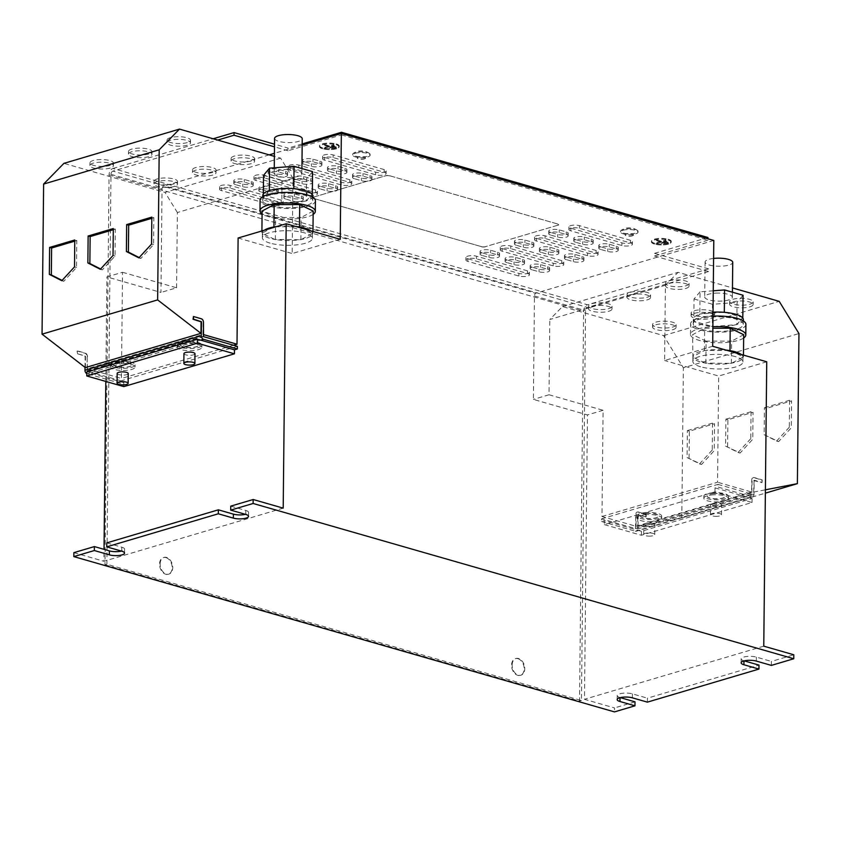 <?xml version="1.0" encoding="UTF-8"?>
<svg xmlns="http://www.w3.org/2000/svg" width="841" height="841" viewBox="0 0 841 841"><rect width="100%" height="100%" fill="white"/><g stroke="black" fill="none" stroke-linecap="round" stroke-linejoin="round"><path stroke-width="0.63" stroke-dasharray="4.21 3.15" d="M694.382 310.718A11.753 3.427 0.6 0 1 707.27 310.024A11.753 3.427 0.6 0 1 714.64 313.283A11.753 3.427 0.6 0 1 711.402 315.606A11.753 3.427 0.6 0 1 698.514 316.29A11.753 3.427 0.6 0 1 691.134 313.031A11.753 3.427 0.6 0 1 694.382 310.718M694.351 313.357A11.753 3.427 0.6 0 1 707.249 312.663A11.753 3.427 0.6 0 1 714.619 315.922A11.753 3.427 0.6 0 1 711.37 318.245A11.753 3.427 0.6 0 1 698.482 318.939A11.753 3.427 0.6 0 1 691.113 315.68A11.753 3.427 0.6 0 1 694.351 313.357M630.308 292.311A11.753 3.427 0.6 0 1 643.197 291.617A11.753 3.427 0.6 0 1 650.566 294.876A11.753 3.427 0.6 0 1 647.328 297.199A11.753 3.427 0.6 0 1 634.429 297.893A11.753 3.427 0.6 0 1 627.06 294.634A11.753 3.427 0.6 0 1 630.308 292.311M630.277 294.96A11.753 3.427 0.6 0 1 643.165 294.266A11.753 3.427 0.6 0 1 650.545 297.525A11.753 3.427 0.6 0 1 647.297 299.848A11.753 3.427 0.6 0 1 634.408 300.542A11.753 3.427 0.6 0 1 627.039 297.272A11.753 3.427 0.6 0 1 630.277 294.96M591.78 303.727A11.753 3.427 0.6 0 1 604.668 303.033A11.753 3.427 0.6 0 1 612.038 306.303A11.753 3.427 0.6 0 1 608.8 308.615A11.753 3.427 0.6 0 1 595.901 309.309A11.753 3.427 0.6 0 1 588.532 306.05A11.753 3.427 0.6 0 1 591.78 303.727M591.749 306.376A11.753 3.427 0.6 0 1 604.647 305.682A11.753 3.427 0.6 0 1 612.017 308.941A11.753 3.427 0.6 0 1 608.768 311.265A11.753 3.427 0.6 0 1 595.88 311.958A11.753 3.427 0.6 0 1 588.511 308.7A11.753 3.427 0.6 0 1 591.749 306.376M655.854 322.135A11.753 3.427 0.6 0 1 668.742 321.441A11.753 3.427 0.6 0 1 676.111 324.7A11.753 3.427 0.6 0 1 672.874 327.023A11.753 3.427 0.6 0 1 659.985 327.717A11.753 3.427 0.6 0 1 652.605 324.458A11.753 3.427 0.6 0 1 655.854 322.135M655.822 324.784A11.753 3.427 0.6 0 1 668.721 324.09A11.753 3.427 0.6 0 1 676.09 327.349A11.753 3.427 0.6 0 1 672.842 329.672A11.753 3.427 0.6 0 1 659.954 330.355A11.753 3.427 0.6 0 1 652.584 327.096A11.753 3.427 0.6 0 1 655.822 324.784M732.91 299.291A11.753 3.427 0.6 0 1 745.799 298.597A11.753 3.427 0.6 0 1 753.168 301.866A11.753 3.427 0.6 0 1 749.93 304.179A11.753 3.427 0.6 0 1 737.031 304.873A11.753 3.427 0.6 0 1 729.662 301.614A11.753 3.427 0.6 0 1 732.91 299.291M732.879 301.94A11.753 3.427 0.6 0 1 745.778 301.246A11.753 3.427 0.6 0 1 753.147 304.505A11.753 3.427 0.6 0 1 749.899 306.828A11.753 3.427 0.6 0 1 737.01 307.522A11.753 3.427 0.6 0 1 729.641 304.263A11.753 3.427 0.6 0 1 732.879 301.94M668.837 280.894A11.753 3.427 0.6 0 1 681.725 280.2A11.753 3.427 0.6 0 1 689.094 283.459A11.753 3.427 0.6 0 1 685.857 285.782A11.753 3.427 0.6 0 1 672.958 286.476A11.753 3.427 0.6 0 1 665.588 283.217A11.753 3.427 0.6 0 1 668.837 280.894M668.805 283.533A11.753 3.427 0.6 0 1 681.694 282.839A11.753 3.427 0.6 0 1 689.073 286.108A11.753 3.427 0.6 0 1 685.825 288.421A11.753 3.427 0.6 0 1 672.937 289.115A11.753 3.427 0.6 0 1 665.567 285.856A11.753 3.427 0.6 0 1 668.805 283.533M212.815 172.405A11.753 3.427 0.6 0 1 199.927 173.099A11.753 3.427 0.6 0 1 192.557 169.84A11.753 3.427 0.6 0 1 195.795 167.517A11.753 3.427 0.6 0 1 208.694 166.823A11.753 3.427 0.6 0 1 216.063 170.082A11.753 3.427 0.6 0 1 212.815 172.405M212.794 175.044A11.753 3.427 0.6 0 1 199.895 175.737A11.753 3.427 0.6 0 1 192.526 172.479A11.753 3.427 0.6 0 1 195.774 170.155A11.753 3.427 0.6 0 1 208.663 169.472A11.753 3.427 0.6 0 1 216.032 172.731A11.753 3.427 0.6 0 1 212.794 175.044M148.741 153.998A11.753 3.427 0.6 0 1 135.853 154.691A11.753 3.427 0.6 0 1 128.484 151.433A11.753 3.427 0.6 0 1 131.722 149.109A11.753 3.427 0.6 0 1 144.62 148.415A11.753 3.427 0.6 0 1 151.99 151.674A11.753 3.427 0.6 0 1 148.741 153.998M148.72 156.647A11.753 3.427 0.6 0 1 135.821 157.341A11.753 3.427 0.6 0 1 128.452 154.082A11.753 3.427 0.6 0 1 131.701 151.758A11.753 3.427 0.6 0 1 144.589 151.065A11.753 3.427 0.6 0 1 151.958 154.324A11.753 3.427 0.6 0 1 148.72 156.647M187.27 142.581A11.753 3.427 0.6 0 1 174.381 143.275A11.753 3.427 0.6 0 1 167.012 140.016A11.753 3.427 0.6 0 1 170.25 137.693A11.753 3.427 0.6 0 1 183.149 136.999A11.753 3.427 0.6 0 1 190.518 140.258A11.753 3.427 0.6 0 1 187.27 142.581M187.249 145.23A11.753 3.427 0.6 0 1 174.35 145.914A11.753 3.427 0.6 0 1 166.981 142.655A11.753 3.427 0.6 0 1 170.229 140.342A11.753 3.427 0.6 0 1 183.117 139.648A11.753 3.427 0.6 0 1 190.486 142.907A11.753 3.427 0.6 0 1 187.249 145.23M251.343 160.978A11.753 3.427 0.6 0 1 238.455 161.672A11.753 3.427 0.6 0 1 231.086 158.413A11.753 3.427 0.6 0 1 234.324 156.09A11.753 3.427 0.6 0 1 247.222 155.406A11.753 3.427 0.6 0 1 254.592 158.665A11.753 3.427 0.6 0 1 251.343 160.978M251.322 163.627A11.753 3.427 0.6 0 1 238.424 164.321A11.753 3.427 0.6 0 1 231.054 161.062A11.753 3.427 0.6 0 1 234.303 158.739A11.753 3.427 0.6 0 1 247.191 158.045A11.753 3.427 0.6 0 1 254.56 161.304A11.753 3.427 0.6 0 1 251.322 163.627M110.213 165.414A11.753 3.427 0.6 0 1 97.325 166.108A11.753 3.427 0.6 0 1 89.955 162.849A11.753 3.427 0.6 0 1 93.193 160.526A11.753 3.427 0.6 0 1 106.092 159.843A11.753 3.427 0.6 0 1 113.461 163.101A11.753 3.427 0.6 0 1 110.213 165.414M110.192 168.063A11.753 3.427 0.6 0 1 97.293 168.757A11.753 3.427 0.6 0 1 89.924 165.498A11.753 3.427 0.6 0 1 93.172 163.175A11.753 3.427 0.6 0 1 106.061 162.481A11.753 3.427 0.6 0 1 113.43 165.74A11.753 3.427 0.6 0 1 110.192 168.063M174.297 183.822A11.753 3.427 0.6 0 1 161.398 184.515A11.753 3.427 0.6 0 1 154.029 181.257A11.753 3.427 0.6 0 1 157.278 178.933A11.753 3.427 0.6 0 1 170.166 178.239A11.753 3.427 0.6 0 1 177.535 181.498A11.753 3.427 0.6 0 1 174.297 183.822M174.266 186.471A11.753 3.427 0.6 0 1 161.377 187.165A11.753 3.427 0.6 0 1 153.998 183.906A11.753 3.427 0.6 0 1 157.246 181.582A11.753 3.427 0.6 0 1 170.134 180.889A11.753 3.427 0.6 0 1 177.504 184.147A11.753 3.427 0.6 0 1 174.266 186.471M713.599 258.429A13.824 4.026 -179.4 0 0 705.084 262.056A13.824 4.026 -179.4 0 0 721.725 266.176A13.824 4.026 -179.4 0 0 732.732 262.35M715.723 293.152A13.824 4.026 0.6 0 1 732.374 297.262A13.824 4.026 0.6 0 1 721.357 301.089A13.824 4.026 0.6 0 1 704.716 296.978A13.824 4.026 0.6 0 1 715.723 293.152M700.606 366.781A25.03 7.296 0.6 0 1 692.837 361.399A25.03 7.296 0.6 0 1 708.048 354.86A25.03 7.296 0.6 0 1 735.129 356.552A25.03 7.296 0.6 0 1 742.897 361.924A25.03 7.296 0.6 0 1 727.686 368.474A25.03 7.296 0.6 0 1 700.606 366.781M730.545 350.729L742.887 356.647A25.03 7.296 0.6 0 1 742.939 357.162L731.891 363.091A25.03 7.296 0.6 0 1 730.314 363.365L705.284 363.081A25.03 7.296 0.6 0 1 700.658 362.019A25.03 7.296 0.6 0 1 692.952 357.162A25.03 7.296 0.6 0 1 692.889 356.647A25.03 7.296 0.6 0 1 703.949 350.718A25.03 7.296 0.6 0 1 705.525 350.445A25.03 7.296 0.6 0 1 725.951 350.077M728.916 350.455L704.453 350.445L692.889 356.626A25.03 7.296 0.6 0 1 692.889 356.626L692.616 334.676L704.684 328.232L712.863 328.232M693.73 325.309A25.03 7.296 0.6 0 1 693.236 323.838A25.03 7.296 0.6 0 1 715.817 316.815A25.03 7.296 0.6 0 1 742.792 322.891A25.03 7.296 0.6 0 1 743.286 324.363A25.03 7.296 0.6 0 1 720.705 331.386A25.03 7.296 0.6 0 1 693.73 325.309M723.292 312.242L699.817 314.029L694.056 320.905A25.03 7.296 0.6 0 1 693.772 320.547A25.03 7.296 0.6 0 1 693.289 319.075A25.03 7.296 0.6 0 1 699.565 314.334A25.03 7.296 0.6 0 1 700.847 313.945A25.03 7.296 0.6 0 1 713.031 312.158M743.644 338.05A27.658 8.063 0.6 0 1 699.081 340.332A27.658 8.063 0.6 0 1 690.493 334.392A27.658 8.063 0.6 0 1 712.884 326.718M745.914 324.395A27.658 8.063 0.6 0 1 729.115 331.617A27.658 8.063 0.6 0 1 699.186 329.756A27.658 8.063 0.6 0 1 690.608 323.817A27.658 8.063 0.6 0 1 712.989 316.142M274.576 138.408A13.824 4.026 -179.4 0 0 291.228 142.528A13.824 4.026 -179.4 0 0 302.234 138.702M285.225 169.504A13.824 4.026 0.6 0 1 301.866 173.614A13.824 4.026 0.6 0 1 290.86 177.451A13.824 4.026 0.6 0 1 274.219 173.33A13.824 4.026 0.6 0 1 285.225 169.504M270.108 243.133A25.03 7.296 0.6 0 1 262.339 237.761A25.03 7.296 0.6 0 1 277.541 231.212A25.03 7.296 0.6 0 1 304.621 232.904A25.03 7.296 0.6 0 1 312.389 238.276A25.03 7.296 0.6 0 1 297.188 244.826A25.03 7.296 0.6 0 1 270.108 243.133M276.763 226.555A25.03 7.296 0.6 0 1 295.443 226.429M300.048 227.081L312.379 232.999A25.03 7.296 0.6 0 1 312.442 233.514L301.383 239.443A25.03 7.296 0.6 0 1 299.806 239.717L274.786 239.433A25.03 7.296 0.6 0 1 270.15 238.371A25.03 7.296 0.6 0 1 262.445 233.514A25.03 7.296 0.6 0 1 262.392 232.999A25.03 7.296 0.6 0 1 262.392 232.978A25.03 7.296 0.6 0 1 264.284 230.255M263.222 201.661A25.03 7.296 0.6 0 1 262.728 200.19A25.03 7.296 0.6 0 1 285.309 193.178A25.03 7.296 0.6 0 1 312.295 199.254A25.03 7.296 0.6 0 1 312.789 200.715A25.03 7.296 0.6 0 1 290.208 207.738A25.03 7.296 0.6 0 1 263.222 201.661M269.057 190.686L263.548 197.257A25.03 7.296 0.6 0 1 263.275 196.899A25.03 7.296 0.6 0 1 262.781 195.427M315.407 200.747A27.658 8.063 0.6 0 1 298.608 207.969A27.658 8.063 0.6 0 1 268.689 206.108A27.658 8.063 0.6 0 1 260.1 200.169M313.146 214.402A27.658 8.063 0.6 0 1 268.573 216.694A27.658 8.063 0.6 0 1 262.087 213.866M183.937 353.64A5.53 1.608 -179.4 0 0 188.952 355.301A5.53 1.608 -179.4 0 0 194.902 354.05M117.183 373.436A5.53 1.608 -179.4 0 0 122.197 375.086A5.53 1.608 -179.4 0 0 128.147 373.835M113.829 364.195A9.125 2.66 -179.4 0 0 113.672 364.668A9.125 2.66 -179.4 0 0 121.956 367.401A9.125 2.66 -179.4 0 0 131.774 365.33A9.125 2.66 -179.4 0 0 131.932 364.857A9.125 2.66 -179.4 0 0 123.648 362.124A9.125 2.66 -179.4 0 0 113.829 364.195M113.829 364.058A9.125 2.66 -179.4 0 0 113.682 364.531A9.125 2.66 -179.4 0 0 121.956 367.265A9.125 2.66 -179.4 0 0 131.774 365.194A9.125 2.66 -179.4 0 0 131.932 364.721A9.125 2.66 -179.4 0 0 123.648 361.987A9.125 2.66 -179.4 0 0 113.829 364.058M110.676 366.108A12.31 3.585 -179.4 0 0 110.476 366.75A12.31 3.585 -179.4 0 0 121.64 370.439A12.31 3.585 -179.4 0 0 134.886 367.643A12.31 3.585 -179.4 0 0 135.086 367.002A12.31 3.585 -179.4 0 0 123.921 363.312A12.31 3.585 -179.4 0 0 110.676 366.108M110.697 363.995A12.31 3.585 -179.4 0 0 110.497 364.637A12.31 3.585 -179.4 0 0 121.661 368.316A12.31 3.585 -179.4 0 0 134.907 365.53A12.31 3.585 -179.4 0 0 135.107 364.889A12.31 3.585 -179.4 0 0 123.942 361.199A12.31 3.585 -179.4 0 0 110.697 363.995M177.43 346.324A12.31 3.585 -179.4 0 0 177.23 346.965A12.31 3.585 -179.4 0 0 188.395 350.655A12.31 3.585 -179.4 0 0 201.64 347.859A12.31 3.585 -179.4 0 0 201.84 347.217A12.31 3.585 -179.4 0 0 190.676 343.527A12.31 3.585 -179.4 0 0 177.43 346.324M177.462 344.211A12.31 3.585 -179.4 0 0 177.251 344.842A12.31 3.585 -179.4 0 0 188.416 348.531A12.31 3.585 -179.4 0 0 201.661 345.735A12.31 3.585 -179.4 0 0 201.861 345.104A12.31 3.585 -179.4 0 0 190.697 341.414A12.31 3.585 -179.4 0 0 177.462 344.211M180.584 344.4A9.125 2.66 -179.4 0 0 180.437 344.873A9.125 2.66 -179.4 0 0 188.71 347.617A9.125 2.66 -179.4 0 0 198.529 345.546A9.125 2.66 -179.4 0 0 198.686 345.073A9.125 2.66 -179.4 0 0 190.402 342.329A9.125 2.66 -179.4 0 0 180.584 344.4M180.584 344.263A9.125 2.66 -179.4 0 0 180.437 344.736A9.125 2.66 -179.4 0 0 188.71 347.48A9.125 2.66 -179.4 0 0 198.539 345.409A9.125 2.66 -179.4 0 0 198.686 344.936A9.125 2.66 -179.4 0 0 190.402 342.192A9.125 2.66 -179.4 0 0 180.584 344.263M717.247 516.321A5.53 1.608 0.6 0 1 710.445 514.681A5.53 1.608 0.6 0 1 714.713 513.157A5.53 1.608 0.6 0 1 721.515 514.797A5.53 1.608 0.6 0 1 717.247 516.321M714.818 503.37A5.53 1.608 -179.4 0 0 710.55 504.894A5.53 1.608 -179.4 0 0 717.352 506.534A5.53 1.608 -179.4 0 0 721.61 505.01A5.53 1.608 -179.4 0 0 714.818 503.37M650.492 536.106A5.53 1.608 0.6 0 1 643.691 534.466A5.53 1.608 0.6 0 1 647.959 532.952A5.53 1.608 0.6 0 1 654.75 534.592A5.53 1.608 0.6 0 1 650.492 536.106M648.064 523.165A5.53 1.608 -179.4 0 0 643.796 524.679A5.53 1.608 -179.4 0 0 650.598 526.319A5.53 1.608 -179.4 0 0 654.855 524.795A5.53 1.608 -179.4 0 0 648.064 523.165M714.083 493.614A9.125 2.66 -179.4 0 0 707.05 496.127A9.125 2.66 -179.4 0 0 718.267 498.839A9.125 2.66 -179.4 0 0 725.299 496.316A9.125 2.66 -179.4 0 0 714.083 493.614M714.083 493.478A9.125 2.66 -179.4 0 0 707.05 495.99A9.125 2.66 -179.4 0 0 718.267 498.702A9.125 2.66 -179.4 0 0 725.299 496.179A9.125 2.66 -179.4 0 0 714.083 493.478M647.328 513.399A9.125 2.66 -179.4 0 0 640.295 515.911A9.125 2.66 -179.4 0 0 651.512 518.624A9.125 2.66 -179.4 0 0 658.545 516.111A9.125 2.66 -179.4 0 0 647.328 513.399M647.328 513.262A9.125 2.66 -179.4 0 0 640.295 515.775A9.125 2.66 -179.4 0 0 651.512 518.487A9.125 2.66 -179.4 0 0 658.545 515.975A9.125 2.66 -179.4 0 0 647.328 513.262M713.336 494.823A12.31 3.585 -179.4 0 0 703.843 498.208A12.31 3.585 -179.4 0 0 718.971 501.856A12.31 3.585 -179.4 0 0 728.453 498.471A12.31 3.585 -179.4 0 0 713.336 494.823M713.357 492.71A12.31 3.585 -179.4 0 0 703.864 496.095A12.31 3.585 -179.4 0 0 718.992 499.743A12.31 3.585 -179.4 0 0 728.485 496.358A12.31 3.585 -179.4 0 0 713.357 492.71M646.582 514.608A12.31 3.585 -179.4 0 0 637.089 518.003A12.31 3.585 -179.4 0 0 652.217 521.651A12.31 3.585 -179.4 0 0 661.699 518.256A12.31 3.585 -179.4 0 0 646.582 514.608M646.603 512.495A12.31 3.585 -179.4 0 0 637.11 515.88A12.31 3.585 -179.4 0 0 652.238 519.528A12.31 3.585 -179.4 0 0 661.72 516.143A12.31 3.585 -179.4 0 0 646.603 512.495M512.137 665.042A8.715 6.055 -106.5 0 1 515.964 658.503A8.715 6.055 -106.5 0 1 524.752 668.669A8.715 6.055 -106.5 0 1 520.915 675.207A8.715 6.055 -106.5 0 1 512.137 665.042M517.961 658.692A8.715 6.055 -106.5 0 1 524.174 668.837A8.715 6.055 -106.5 0 1 520.348 675.376A8.715 6.055 -106.5 0 1 517.783 675.355A8.715 6.055 -106.5 0 1 511.559 665.21A8.715 6.055 -106.5 0 1 515.396 658.671A8.715 6.055 -106.5 0 1 517.961 658.692M160.126 563.943A8.715 6.055 -106.5 0 1 163.953 557.404A8.715 6.055 -106.5 0 1 172.741 567.559A8.715 6.055 -106.5 0 1 168.904 574.109A8.715 6.055 -106.5 0 1 160.126 563.943M165.95 557.594A8.715 6.055 -106.5 0 1 172.163 567.738A8.715 6.055 -106.5 0 1 168.337 574.277A8.715 6.055 -106.5 0 1 165.772 574.256A8.715 6.055 -106.5 0 1 159.548 564.111A8.715 6.055 -106.5 0 1 163.385 557.572A8.715 6.055 -106.5 0 1 165.95 557.594M364.374 158.907A4.152 1.209 -179.4 0 0 365.52 158.087A4.152 1.209 -179.4 0 0 362.923 156.941A4.152 1.209 -179.4 0 0 358.371 157.183A4.152 1.209 -179.4 0 0 357.225 158.003A4.152 1.209 -179.4 0 0 359.832 159.149A4.152 1.209 -179.4 0 0 364.374 158.907M364.384 158.644A4.152 1.209 -179.4 0 0 365.53 157.824A4.152 1.209 -179.4 0 0 362.923 156.668A4.152 1.209 -179.4 0 0 358.371 156.92A4.152 1.209 -179.4 0 0 357.225 157.74A4.152 1.209 -179.4 0 0 359.832 158.886A4.152 1.209 -179.4 0 0 364.384 158.644M355.102 153.325A8.715 2.544 0.6 0 1 364.658 152.81A8.715 2.544 0.6 0 1 370.114 155.228A8.715 2.544 0.6 0 1 367.717 156.941A8.715 2.544 0.6 0 1 358.161 157.456A8.715 2.544 0.6 0 1 352.694 155.038A8.715 2.544 0.6 0 1 355.102 153.325M367.422 152.557A8.715 2.544 0.6 0 1 369.42 153.419A8.715 2.544 0.6 0 1 370.124 154.429A8.715 2.544 0.6 0 1 367.717 156.153A8.715 2.544 0.6 0 1 355.407 156.121A8.715 2.544 0.6 0 1 352.705 154.25A8.715 2.544 0.6 0 1 353.43 153.251A8.715 2.544 0.6 0 1 355.102 152.526A8.715 2.544 0.6 0 1 367.422 152.557M632.295 235.858A4.152 1.209 -179.4 0 0 633.441 235.038A4.152 1.209 -179.4 0 0 630.834 233.882A4.152 1.209 -179.4 0 0 626.282 234.124A4.152 1.209 -179.4 0 0 625.136 234.944A4.152 1.209 -179.4 0 0 627.743 236.1A4.152 1.209 -179.4 0 0 632.295 235.858M632.295 235.585A4.152 1.209 -179.4 0 0 633.441 234.776A4.152 1.209 -179.4 0 0 630.834 233.619A4.152 1.209 -179.4 0 0 626.293 233.861A4.152 1.209 -179.4 0 0 625.147 234.681A4.152 1.209 -179.4 0 0 627.743 235.837A4.152 1.209 -179.4 0 0 632.295 235.585M623.013 230.266A8.715 2.544 0.6 0 1 632.569 229.761A8.715 2.544 0.6 0 1 638.035 232.169A8.715 2.544 0.6 0 1 635.628 233.893A8.715 2.544 0.6 0 1 626.072 234.408A8.715 2.544 0.6 0 1 620.605 231.99A8.715 2.544 0.6 0 1 623.013 230.266M635.333 229.509A8.715 2.544 0.6 0 1 637.341 230.371A8.715 2.544 0.6 0 1 638.035 231.38A8.715 2.544 0.6 0 1 635.638 233.104A8.715 2.544 0.6 0 1 623.318 233.073A8.715 2.544 0.6 0 1 620.616 231.201A8.715 2.544 0.6 0 1 621.341 230.203A8.715 2.544 0.6 0 1 623.023 229.477A8.715 2.544 0.6 0 1 635.333 229.509M336.19 143.906A9.882 2.88 0.6 0 1 339.259 146.04A9.882 2.88 0.6 0 1 333.246 148.615A9.882 2.88 0.6 0 1 322.555 147.953A9.882 2.88 0.6 0 1 319.485 145.829A9.882 2.88 0.6 0 1 325.488 143.243A9.882 2.88 0.6 0 1 336.19 143.906M336.179 144.705A9.882 2.88 0.6 0 1 339.249 146.828A9.882 2.88 0.6 0 1 333.236 149.414A9.882 2.88 0.6 0 1 322.545 148.741A9.882 2.88 0.6 0 1 319.475 146.618A9.882 2.88 0.6 0 1 325.478 144.042A9.882 2.88 0.6 0 1 336.179 144.705M322.681 148.699A9.682 2.817 0.6 0 1 319.685 146.628A9.682 2.817 0.6 0 1 325.562 144.095A9.682 2.817 0.6 0 1 336.032 144.747A9.682 2.817 0.6 0 1 339.039 146.828A9.682 2.817 0.6 0 1 333.162 149.351A9.682 2.817 0.6 0 1 322.681 148.699M322.692 147.911A9.682 2.817 0.6 0 1 319.685 145.829A9.682 2.817 0.6 0 1 325.572 143.296A9.682 2.817 0.6 0 1 336.043 143.958A9.682 2.817 0.6 0 1 339.049 146.029A9.682 2.817 0.6 0 1 333.162 148.563A9.682 2.817 0.6 0 1 322.692 147.911M668.175 239.264A9.882 2.88 0.6 0 1 671.244 241.388A9.882 2.88 0.6 0 1 665.242 243.974A9.882 2.88 0.6 0 1 654.54 243.301A9.882 2.88 0.6 0 1 651.47 241.178A9.882 2.88 0.6 0 1 657.473 238.592A9.882 2.88 0.6 0 1 668.175 239.264M668.164 240.053A9.882 2.88 0.6 0 1 671.234 242.176A9.882 2.88 0.6 0 1 665.231 244.763A9.882 2.88 0.6 0 1 654.529 244.1A9.882 2.88 0.6 0 1 651.46 241.977A9.882 2.88 0.6 0 1 657.473 239.391A9.882 2.88 0.6 0 1 668.164 240.053M654.676 244.058A9.682 2.817 0.6 0 1 651.67 241.977A9.682 2.817 0.6 0 1 657.546 239.443A9.682 2.817 0.6 0 1 668.027 240.095A9.682 2.817 0.6 0 1 671.023 242.176A9.682 2.817 0.6 0 1 665.147 244.71A9.682 2.817 0.6 0 1 654.676 244.058M654.676 243.259A9.682 2.817 0.6 0 1 651.68 241.178A9.682 2.817 0.6 0 1 657.557 238.655A9.682 2.817 0.6 0 1 668.027 239.307A9.682 2.817 0.6 0 1 671.034 241.388A9.682 2.817 0.6 0 1 665.157 243.911A9.682 2.817 0.6 0 1 654.676 243.259M313.23 197.214L385.704 175.727A2.765 0.809 0.6 0 1 389.614 175.737L557.814 224.042A2.765 0.809 0.6 0 1 558.676 224.642A2.765 0.809 0.6 0 1 557.909 225.188L485.436 246.665A2.765 0.809 0.6 0 1 481.525 246.655L313.325 198.35A2.765 0.809 0.6 0 1 312.463 197.761A2.765 0.809 0.6 0 1 313.23 197.214L385.704 175.727M389.614 175.737L557.814 224.042M557.909 225.188L485.436 246.665M481.525 246.655L313.325 198.35M557.909 225.314A2.765 0.809 -179.4 0 0 558.666 224.768A2.765 0.809 -179.4 0 0 557.814 224.179M481.525 246.791A2.765 0.809 -179.4 0 0 485.425 246.802M389.614 175.874A2.765 0.809 -179.4 0 0 385.704 175.864M313.23 197.341A2.765 0.809 -179.4 0 0 312.463 197.887A2.765 0.809 -179.4 0 0 313.325 198.487M233.514 345.252L121.419 378.471L122.534 272.274L106.891 276.91L160.957 292.437L162.04 189.004A2.765 1.819 106 0 1 163.133 186.303L535.57 293.267A2.765 1.819 -74 0 0 534.466 295.969L533.383 399.401L587.449 414.928L584.474 699.302L614.508 707.922L614.466 711.896M122.534 272.274L176.589 287.801L160.957 292.437M283.196 508.132L103.916 561.273L104.032 549.341M105.798 381.436L106.891 276.91M123.806 386.608L123.848 382.634L120.988 383.485L87.149 373.761A3.038 2.113 -106.5 0 1 86.781 373.625M237.362 346.355L121.009 380.836L120.988 383.485M123.848 382.634L90.008 372.92L200.631 340.132M87.149 373.761L90.008 372.92L86.802 371.995M712.674 346.261L664.611 360.505L665.399 285.246L549.814 319.496L562.503 306.566L663.623 335.612L683.365 367.811L798.95 333.551M604.364 524.626L641.41 535.265L752.033 502.476L714.987 491.838L604.364 524.626L604.406 520.663L601.546 521.504L601.578 518.865L635.491 528.579L635.764 514.356A3.038 2.113 -106.5 0 1 637.1 512.074A3.038 2.113 -106.5 0 1 637.993 512.074L645.804 514.324L638.382 511.969A3.038 2.113 -106.5 0 0 637.478 511.959A3.038 2.113 -106.5 0 0 636.143 514.24L636.017 526.277L601.977 516.5L603.092 410.292L549.026 394.765L549.814 319.496M549.026 394.765L533.383 399.401M713.788 240.452L535.57 293.267M601.977 516.5L717.562 482.24L718.677 376.032L664.611 360.505M766.74 361.788L718.677 376.032M763.765 646.161L584.474 699.302M603.092 410.292L587.449 414.928M714.987 491.838L715.029 487.875L717.888 487.023L751.728 496.747A3.038 2.113 73.5 0 0 752.632 496.747A3.038 2.113 73.5 0 0 753.967 494.466L754.23 480.243L762.125 482.482L761.767 479.948L753.957 477.709A3.038 2.113 -106.5 0 0 753.063 477.699A3.038 2.113 -106.5 0 0 751.728 479.98L751.602 492.017L717.562 482.24M601.578 518.865L717.92 484.374L717.888 487.023M715.029 487.875L752.075 498.513L641.452 531.302L604.406 520.663M751.728 496.747L635.386 531.228A3.038 2.113 73.5 0 0 636.28 531.239A3.038 2.113 73.5 0 0 637.615 528.947L637.762 514.934L645.772 516.963L645.804 514.324M302.161 145.094L274.418 153.314M269.194 154.87L163.133 186.303M340.237 239.296L292.174 253.54L292.962 178.271L280.621 158.15L274.387 156.363M176.589 287.801L177.377 212.531L292.962 178.271M708.606 268.878L654.54 253.351L654.519 256L708.585 271.527L708.606 268.878L587.491 304.778L112.936 168.484A5.53 3.637 -74 0 0 109.067 174.896L104.988 564.816L106.891 564.258L581.446 700.553L585.536 310.634A2.765 1.819 106 0 1 587.47 307.428L112.915 171.122L217.682 140.069M73.871 552.653L103.916 561.273M106.891 564.258L110.98 174.339L162.04 189.004M647.37 702.14L647.412 698.177L758.992 665.105M771.344 665.399L771.386 661.425L793.799 654.782M620.301 697.62L619.996 697.536A8.988 2.618 0.6 0 1 617.21 695.602A8.988 2.618 0.6 0 1 622.666 693.257A8.988 2.618 0.6 0 1 632.39 693.857L647.412 698.177M635.008 701.846L614.508 707.922M744.274 660.879L743.97 660.784A8.988 2.618 0.6 0 1 741.184 658.86A8.988 2.618 0.6 0 1 746.64 656.506A8.988 2.618 0.6 0 1 756.364 657.115L771.386 661.425M641.41 535.265L641.452 531.302M752.033 502.476L752.075 498.513M238.108 238.014L292.174 253.54M230.749 506.145L245.772 510.466A8.988 2.618 0.6 0 1 248.558 512.39A8.988 2.618 0.6 0 1 245.425 514.345M106.775 542.897L121.798 547.207A8.988 2.618 0.6 0 1 124.584 549.141A8.988 2.618 0.6 0 1 121.451 551.086M104.988 564.816L579.544 701.121L583.622 311.202A5.53 3.637 106 0 1 587.491 304.778M579.544 701.121L581.446 700.553M341.509 133.53L341.488 134.928L288.085 150.749L288.116 148.111L274.523 144.2M288.085 150.749L274.492 146.849M302.182 143.937L288.116 148.111M341.488 134.928L707.922 240.169L707.933 238.77M654.54 253.351L707.954 237.519M654.519 256L707.922 240.169M516.321 245.246A6.223 1.819 0.6 0 1 514.398 243.911A6.223 1.819 0.6 0 1 518.172 242.282A6.223 1.819 0.6 0 1 524.91 242.702L531.911 244.72A6.223 1.819 0.6 0 1 533.846 246.056A6.223 1.819 0.6 0 1 530.061 247.685A6.223 1.819 0.6 0 1 523.333 247.265L516.321 245.246L516.353 242.607A6.223 1.819 0.6 0 1 514.419 241.262A6.223 1.819 0.6 0 1 518.203 239.643A6.223 1.819 0.6 0 1 524.931 240.063L531.943 242.071A6.223 1.819 0.6 0 1 533.877 243.406A6.223 1.819 0.6 0 1 530.093 245.036A6.223 1.819 0.6 0 1 523.354 244.615L516.353 242.607M320.095 188.889A6.223 1.819 0.6 0 1 318.161 187.554A6.223 1.819 0.6 0 1 321.945 185.924A6.223 1.819 0.6 0 1 328.673 186.345L335.685 188.352A6.223 1.819 0.6 0 1 337.619 189.698A6.223 1.819 0.6 0 1 333.835 191.317A6.223 1.819 0.6 0 1 327.107 190.896L320.095 188.889L320.127 186.239A6.223 1.819 0.6 0 1 318.192 184.904A6.223 1.819 0.6 0 1 321.966 183.275A6.223 1.819 0.6 0 1 328.705 183.695L335.717 185.714A6.223 1.819 0.6 0 1 337.64 187.049A6.223 1.819 0.6 0 1 333.866 188.678A6.223 1.819 0.6 0 1 327.128 188.258L320.127 186.239M295.065 181.698A6.223 1.819 0.6 0 1 293.131 180.363A6.223 1.819 0.6 0 1 296.915 178.734A6.223 1.819 0.6 0 1 303.643 179.154L310.655 181.172A6.223 1.819 0.6 0 1 312.589 182.508A6.223 1.819 0.6 0 1 308.805 184.137A6.223 1.819 0.6 0 1 302.077 183.716L295.065 181.698L295.096 179.059A6.223 1.819 0.6 0 1 293.162 177.714A6.223 1.819 0.6 0 1 296.947 176.095A6.223 1.819 0.6 0 1 303.675 176.515L310.686 178.523A6.223 1.819 0.6 0 1 312.61 179.858A6.223 1.819 0.6 0 1 308.836 181.488A6.223 1.819 0.6 0 1 302.098 181.067L295.096 179.059M270.035 174.507A6.223 1.819 0.6 0 1 268.1 173.172A6.223 1.819 0.6 0 1 271.885 171.543A6.223 1.819 0.6 0 1 278.623 171.963L285.625 173.982A6.223 1.819 0.6 0 1 287.559 175.317A6.223 1.819 0.6 0 1 283.774 176.946A6.223 1.819 0.6 0 1 277.046 176.526L270.035 174.507L270.066 171.869A6.223 1.819 0.6 0 1 268.132 170.523A6.223 1.819 0.6 0 1 271.916 168.904A6.223 1.819 0.6 0 1 278.644 169.325L285.656 171.333A6.223 1.819 0.6 0 1 287.58 172.668A6.223 1.819 0.6 0 1 283.806 174.297A6.223 1.819 0.6 0 1 277.067 173.877L270.066 171.869M600.716 249.451A6.223 1.819 0.6 0 1 598.781 248.116A6.223 1.819 0.6 0 1 602.566 246.487A6.223 1.819 0.6 0 1 609.294 246.907L616.306 248.915A6.223 1.819 0.6 0 1 618.24 250.261A6.223 1.819 0.6 0 1 614.456 251.88A6.223 1.819 0.6 0 1 607.717 251.459L600.716 249.451L600.737 246.802A6.223 1.819 0.6 0 1 598.813 245.467A6.223 1.819 0.6 0 1 602.587 243.837A6.223 1.819 0.6 0 1 609.326 244.258L616.337 246.276A6.223 1.819 0.6 0 1 618.261 247.611A6.223 1.819 0.6 0 1 614.487 249.241A6.223 1.819 0.6 0 1 607.749 248.82L600.737 246.802M575.686 242.261A6.223 1.819 0.6 0 1 573.751 240.925A6.223 1.819 0.6 0 1 577.536 239.296A6.223 1.819 0.6 0 1 584.264 239.717L591.276 241.735A6.223 1.819 0.6 0 1 593.21 243.07A6.223 1.819 0.6 0 1 589.425 244.689A6.223 1.819 0.6 0 1 582.697 244.279L575.686 242.261L575.707 239.611A6.223 1.819 0.6 0 1 573.783 238.276A6.223 1.819 0.6 0 1 577.557 236.657A6.223 1.819 0.6 0 1 584.295 237.067L591.307 239.086A6.223 1.819 0.6 0 1 593.231 240.421A6.223 1.819 0.6 0 1 589.457 242.05A6.223 1.819 0.6 0 1 582.718 241.63L575.707 239.611M550.655 235.07A6.223 1.819 0.6 0 1 548.721 233.735A6.223 1.819 0.6 0 1 552.505 232.105A6.223 1.819 0.6 0 1 559.233 232.526L566.245 234.544A6.223 1.819 0.6 0 1 568.18 235.879A6.223 1.819 0.6 0 1 564.395 237.509A6.223 1.819 0.6 0 1 557.667 237.088L550.655 235.07L550.687 232.431A6.223 1.819 0.6 0 1 548.753 231.086A6.223 1.819 0.6 0 1 552.537 229.467A6.223 1.819 0.6 0 1 559.265 229.887L566.277 231.895A6.223 1.819 0.6 0 1 568.201 233.23A6.223 1.819 0.6 0 1 564.427 234.86A6.223 1.819 0.6 0 1 557.688 234.439L550.687 232.431M354.429 178.713A6.223 1.819 0.6 0 1 352.495 177.377A6.223 1.819 0.6 0 1 356.279 175.748A6.223 1.819 0.6 0 1 363.007 176.168L370.019 178.176A6.223 1.819 0.6 0 1 371.943 179.522A6.223 1.819 0.6 0 1 368.169 181.141A6.223 1.819 0.6 0 1 361.43 180.72L354.429 178.713L354.45 176.063A6.223 1.819 0.6 0 1 352.526 174.728A6.223 1.819 0.6 0 1 356.3 173.099A6.223 1.819 0.6 0 1 363.039 173.519L370.04 175.538A6.223 1.819 0.6 0 1 371.974 176.873A6.223 1.819 0.6 0 1 368.19 178.502A6.223 1.819 0.6 0 1 361.462 178.082L354.45 176.063M502.161 251.196A6.223 1.819 0.6 0 1 500.227 249.861A6.223 1.819 0.6 0 1 504.011 248.232A6.223 1.819 0.6 0 1 510.739 248.652L561.799 263.317A6.223 1.819 0.6 0 1 563.733 264.652A6.223 1.819 0.6 0 1 559.959 266.282A6.223 1.819 0.6 0 1 553.22 265.861L502.161 251.196L502.193 248.558A6.223 1.819 0.6 0 1 500.258 247.212A6.223 1.819 0.6 0 1 504.043 245.593A6.223 1.819 0.6 0 1 510.771 246.014L561.83 260.678A6.223 1.819 0.6 0 1 563.764 262.014A6.223 1.819 0.6 0 1 559.98 263.643A6.223 1.819 0.6 0 1 553.252 263.222L502.193 248.558M324.531 160.105A6.223 1.819 0.6 0 1 322.608 158.77A6.223 1.819 0.6 0 1 326.382 157.141A6.223 1.819 0.6 0 1 333.12 157.561L384.179 172.226A6.223 1.819 0.6 0 1 386.114 173.572A6.223 1.819 0.6 0 1 382.329 175.191A6.223 1.819 0.6 0 1 375.601 174.77L324.531 160.105L324.563 157.467A6.223 1.819 0.6 0 1 322.629 156.132A6.223 1.819 0.6 0 1 326.413 154.502A6.223 1.819 0.6 0 1 333.152 154.923L384.211 169.588A6.223 1.819 0.6 0 1 386.135 170.923A6.223 1.819 0.6 0 1 382.361 172.552A6.223 1.819 0.6 0 1 375.622 172.132L324.563 157.467M290.208 170.281A6.223 1.819 0.6 0 1 288.274 168.946A6.223 1.819 0.6 0 1 292.058 167.317A6.223 1.819 0.6 0 1 298.786 167.737L349.845 182.402A6.223 1.819 0.6 0 1 351.78 183.748A6.223 1.819 0.6 0 1 347.995 185.367A6.223 1.819 0.6 0 1 341.267 184.946L290.208 170.281L290.229 167.643A6.223 1.819 0.6 0 1 288.305 166.308A6.223 1.819 0.6 0 1 292.079 164.678A6.223 1.819 0.6 0 1 298.818 165.099L349.877 179.764A6.223 1.819 0.6 0 1 351.801 181.099A6.223 1.819 0.6 0 1 348.027 182.728A6.223 1.819 0.6 0 1 341.288 182.308L290.229 167.643M255.874 180.458A6.223 1.819 0.6 0 1 253.94 179.122A6.223 1.819 0.6 0 1 257.724 177.493A6.223 1.819 0.6 0 1 264.452 177.914L315.512 192.578A6.223 1.819 0.6 0 1 317.446 193.924A6.223 1.819 0.6 0 1 313.661 195.543A6.223 1.819 0.6 0 1 306.933 195.123L255.874 180.458L255.906 177.819A6.223 1.819 0.6 0 1 253.971 176.484A6.223 1.819 0.6 0 1 257.745 174.854A6.223 1.819 0.6 0 1 264.484 175.275L315.543 189.94A6.223 1.819 0.6 0 1 317.478 191.275A6.223 1.819 0.6 0 1 313.693 192.904A6.223 1.819 0.6 0 1 306.965 192.484L255.906 177.819M536.495 241.02A6.223 1.819 0.6 0 1 534.561 239.685A6.223 1.819 0.6 0 1 538.345 238.056A6.223 1.819 0.6 0 1 545.073 238.476L596.132 253.141A6.223 1.819 0.6 0 1 598.067 254.476A6.223 1.819 0.6 0 1 594.282 256.106A6.223 1.819 0.6 0 1 587.554 255.685L536.495 241.02L536.516 238.381A6.223 1.819 0.6 0 1 534.592 237.036A6.223 1.819 0.6 0 1 538.366 235.417A6.223 1.819 0.6 0 1 545.105 235.837L596.164 250.502A6.223 1.819 0.6 0 1 598.098 251.837A6.223 1.819 0.6 0 1 594.314 253.467A6.223 1.819 0.6 0 1 587.575 253.046L536.516 238.381M570.829 230.844A6.223 1.819 0.6 0 1 568.894 229.509A6.223 1.819 0.6 0 1 572.668 227.879A6.223 1.819 0.6 0 1 579.407 228.3L630.466 242.965A6.223 1.819 0.6 0 1 632.4 244.3A6.223 1.819 0.6 0 1 628.616 245.929A6.223 1.819 0.6 0 1 621.888 245.509L570.829 230.844L570.85 228.205A6.223 1.819 0.6 0 1 568.926 226.86A6.223 1.819 0.6 0 1 572.7 225.241A6.223 1.819 0.6 0 1 579.438 225.661L630.498 240.326A6.223 1.819 0.6 0 1 632.421 241.661A6.223 1.819 0.6 0 1 628.648 243.291A6.223 1.819 0.6 0 1 621.909 242.87L570.85 228.205M304.368 164.331A6.223 1.819 0.6 0 1 302.434 162.996A6.223 1.819 0.6 0 1 306.219 161.367A6.223 1.819 0.6 0 1 312.947 161.787L319.958 163.806A6.223 1.819 0.6 0 1 321.893 165.141A6.223 1.819 0.6 0 1 318.108 166.77A6.223 1.819 0.6 0 1 311.38 166.35L304.368 164.331L304.389 161.693A6.223 1.819 0.6 0 1 302.466 160.347A6.223 1.819 0.6 0 1 306.24 158.728A6.223 1.819 0.6 0 1 312.978 159.149L319.99 161.157A6.223 1.819 0.6 0 1 321.914 162.492A6.223 1.819 0.6 0 1 318.14 164.121A6.223 1.819 0.6 0 1 311.401 163.701L304.389 161.693M329.399 171.522A6.223 1.819 0.6 0 1 327.464 170.187A6.223 1.819 0.6 0 1 331.249 168.557A6.223 1.819 0.6 0 1 337.977 168.978L344.989 170.996A6.223 1.819 0.6 0 1 346.923 172.331A6.223 1.819 0.6 0 1 343.139 173.961A6.223 1.819 0.6 0 1 336.4 173.54L329.399 171.522L329.42 168.883A6.223 1.819 0.6 0 1 327.496 167.538A6.223 1.819 0.6 0 1 331.27 165.919A6.223 1.819 0.6 0 1 338.008 166.339L345.01 168.347A6.223 1.819 0.6 0 1 346.944 169.682A6.223 1.819 0.6 0 1 343.17 171.312A6.223 1.819 0.6 0 1 336.432 170.891L329.42 168.883M532.048 269.803A6.223 1.819 0.6 0 1 530.124 268.468A6.223 1.819 0.6 0 1 533.898 266.839A6.223 1.819 0.6 0 1 540.637 267.259L547.638 269.267A6.223 1.819 0.6 0 1 549.572 270.613A6.223 1.819 0.6 0 1 545.788 272.232A6.223 1.819 0.6 0 1 539.06 271.811L532.048 269.803L532.08 267.154A6.223 1.819 0.6 0 1 530.145 265.819A6.223 1.819 0.6 0 1 533.93 264.19A6.223 1.819 0.6 0 1 540.658 264.61L547.67 266.629A6.223 1.819 0.6 0 1 549.604 267.964A6.223 1.819 0.6 0 1 545.82 269.593A6.223 1.819 0.6 0 1 539.081 269.173L532.08 267.154M507.018 262.613A6.223 1.819 0.6 0 1 505.094 261.278A6.223 1.819 0.6 0 1 508.868 259.648A6.223 1.819 0.6 0 1 515.607 260.069L522.608 262.077A6.223 1.819 0.6 0 1 524.542 263.422A6.223 1.819 0.6 0 1 520.758 265.041A6.223 1.819 0.6 0 1 514.03 264.621L507.018 262.613L507.049 259.964A6.223 1.819 0.6 0 1 505.115 258.629A6.223 1.819 0.6 0 1 508.9 256.999A6.223 1.819 0.6 0 1 515.628 257.42L522.639 259.438A6.223 1.819 0.6 0 1 524.574 260.773A6.223 1.819 0.6 0 1 520.789 262.403A6.223 1.819 0.6 0 1 514.061 261.982L507.049 259.964M481.988 255.422A6.223 1.819 0.6 0 1 480.064 254.087A6.223 1.819 0.6 0 1 483.838 252.458A6.223 1.819 0.6 0 1 490.576 252.878L497.578 254.897A6.223 1.819 0.6 0 1 499.512 256.232A6.223 1.819 0.6 0 1 495.738 257.861A6.223 1.819 0.6 0 1 488.999 257.441L481.988 255.422L482.019 252.784A6.223 1.819 0.6 0 1 480.085 251.438A6.223 1.819 0.6 0 1 483.869 249.819A6.223 1.819 0.6 0 1 490.597 250.24L497.609 252.247A6.223 1.819 0.6 0 1 499.543 253.583A6.223 1.819 0.6 0 1 495.759 255.212A6.223 1.819 0.6 0 1 489.031 254.791L482.019 252.784M285.761 199.065A6.223 1.819 0.6 0 1 283.827 197.73A6.223 1.819 0.6 0 1 287.611 196.1A6.223 1.819 0.6 0 1 294.35 196.521L301.351 198.529A6.223 1.819 0.6 0 1 303.286 199.874A6.223 1.819 0.6 0 1 299.501 201.493A6.223 1.819 0.6 0 1 292.773 201.073L285.761 199.065L285.793 196.416A6.223 1.819 0.6 0 1 283.859 195.08A6.223 1.819 0.6 0 1 287.643 193.451A6.223 1.819 0.6 0 1 294.371 193.872L301.383 195.89A6.223 1.819 0.6 0 1 303.307 197.225A6.223 1.819 0.6 0 1 299.533 198.854A6.223 1.819 0.6 0 1 292.794 198.434L285.793 196.416M260.731 191.874A6.223 1.819 0.6 0 1 258.807 190.539A6.223 1.819 0.6 0 1 262.581 188.91A6.223 1.819 0.6 0 1 269.32 189.33L276.321 191.349A6.223 1.819 0.6 0 1 278.255 192.684A6.223 1.819 0.6 0 1 274.471 194.303A6.223 1.819 0.6 0 1 267.743 193.893L260.731 191.874L260.763 189.225A6.223 1.819 0.6 0 1 258.828 187.89A6.223 1.819 0.6 0 1 262.613 186.271A6.223 1.819 0.6 0 1 269.341 186.681L276.353 188.699A6.223 1.819 0.6 0 1 278.287 190.034A6.223 1.819 0.6 0 1 274.502 191.664A6.223 1.819 0.6 0 1 267.764 191.243L260.763 189.225M235.701 184.684A6.223 1.819 0.6 0 1 233.777 183.349A6.223 1.819 0.6 0 1 237.551 181.719A6.223 1.819 0.6 0 1 244.289 182.14L251.291 184.158A6.223 1.819 0.6 0 1 253.225 185.493A6.223 1.819 0.6 0 1 249.441 187.123A6.223 1.819 0.6 0 1 242.713 186.702L235.701 184.684L235.732 182.045A6.223 1.819 0.6 0 1 233.798 180.699A6.223 1.819 0.6 0 1 237.583 179.08A6.223 1.819 0.6 0 1 244.311 179.501L251.322 181.509A6.223 1.819 0.6 0 1 253.257 182.844A6.223 1.819 0.6 0 1 249.472 184.473A6.223 1.819 0.6 0 1 242.744 184.053L235.732 182.045M566.382 259.627A6.223 1.819 0.6 0 1 564.448 258.292A6.223 1.819 0.6 0 1 568.232 256.663A6.223 1.819 0.6 0 1 574.96 257.083L581.972 259.091A6.223 1.819 0.6 0 1 583.906 260.437A6.223 1.819 0.6 0 1 580.122 262.056A6.223 1.819 0.6 0 1 573.394 261.635L566.382 259.627L566.413 256.978A6.223 1.819 0.6 0 1 564.479 255.643A6.223 1.819 0.6 0 1 568.264 254.014A6.223 1.819 0.6 0 1 574.992 254.434L582.004 256.452A6.223 1.819 0.6 0 1 583.927 257.788A6.223 1.819 0.6 0 1 580.153 259.417A6.223 1.819 0.6 0 1 573.415 258.996L566.413 256.978M541.352 252.437A6.223 1.819 0.6 0 1 539.417 251.102A6.223 1.819 0.6 0 1 543.202 249.472A6.223 1.819 0.6 0 1 549.94 249.893L556.942 251.911A6.223 1.819 0.6 0 1 558.876 253.246A6.223 1.819 0.6 0 1 555.092 254.865A6.223 1.819 0.6 0 1 548.364 254.455L541.352 252.437L541.383 249.788A6.223 1.819 0.6 0 1 539.449 248.452A6.223 1.819 0.6 0 1 543.233 246.834A6.223 1.819 0.6 0 1 549.961 247.243L556.973 249.262A6.223 1.819 0.6 0 1 558.897 250.597A6.223 1.819 0.6 0 1 555.123 252.226A6.223 1.819 0.6 0 1 548.385 251.806L541.383 249.788M467.827 261.372A6.223 1.819 0.6 0 1 465.903 260.037A6.223 1.819 0.6 0 1 469.677 258.408A6.223 1.819 0.6 0 1 476.416 258.828L527.475 273.493A6.223 1.819 0.6 0 1 529.399 274.828A6.223 1.819 0.6 0 1 525.625 276.458A6.223 1.819 0.6 0 1 518.886 276.037L467.827 261.372L467.859 258.734A6.223 1.819 0.6 0 1 465.925 257.388A6.223 1.819 0.6 0 1 469.709 255.769A6.223 1.819 0.6 0 1 476.437 256.19L527.496 270.855A6.223 1.819 0.6 0 1 529.431 272.19A6.223 1.819 0.6 0 1 525.646 273.819A6.223 1.819 0.6 0 1 518.918 273.399L467.859 258.734M221.54 190.634A6.223 1.819 0.6 0 1 219.606 189.299A6.223 1.819 0.6 0 1 223.391 187.669A6.223 1.819 0.6 0 1 230.129 188.09L281.188 202.755A6.223 1.819 0.6 0 1 283.112 204.1A6.223 1.819 0.6 0 1 279.338 205.719A6.223 1.819 0.6 0 1 272.6 205.299L221.54 190.634L221.572 187.995A6.223 1.819 0.6 0 1 219.638 186.66A6.223 1.819 0.6 0 1 223.422 185.031A6.223 1.819 0.6 0 1 230.15 185.451L281.209 200.116A6.223 1.819 0.6 0 1 283.144 201.451A6.223 1.819 0.6 0 1 279.359 203.08A6.223 1.819 0.6 0 1 272.631 202.66L221.572 187.995M708.585 271.527L587.47 307.428M112.936 168.484L213.162 138.776M112.915 171.122A2.765 1.819 -74 0 0 110.98 174.339M666.619 241.125L660.595 242.734L666.619 241.125L666.608 241.924L660.889 243.617L660.9 242.818M656.211 239.885L661.352 241.199L665.799 240.053L657.22 242.597L661.068 241.283L656.211 239.885L656.201 240.684L656.495 239.801M667.765 242.008L663.959 243.144L667.765 242.008L668.059 242.891L664.243 244.027L664.253 243.228M656.485 240.6L661.341 241.987L665.788 240.852L657.21 243.396L661.058 242.071L656.201 240.684M661.058 242.071L661.068 241.283M656.905 243.301L656.916 242.513M657.21 243.396L657.22 242.597M665.788 240.852L665.799 240.053M665.494 240.757L665.494 239.969M661.341 241.987L661.352 241.199M666.324 241.041L666.608 241.924M666.314 241.83L660.595 243.533L660.595 242.734M667.765 242.807L663.948 243.932L663.959 243.144M668.059 242.891L668.069 242.103M334.634 145.777L328.61 147.385L334.634 145.777L334.623 146.565L328.905 148.268L328.915 147.469M324.216 144.536L329.357 145.85L333.814 144.705L325.225 147.249L329.073 145.935L324.216 144.536L324.216 145.325L324.51 144.452M335.78 146.66L331.964 147.795L335.78 146.66L336.074 147.543L332.258 148.668L332.269 147.879M324.5 145.241L329.357 146.639L333.803 145.493L325.215 148.037L329.062 146.723L324.216 145.325M329.062 146.723L329.073 145.935M324.92 147.953L324.931 147.164M325.215 148.037L325.225 147.249M333.803 145.493L333.814 144.705M333.499 145.409L333.509 144.62M329.357 146.639L329.357 145.85M334.329 145.693L334.623 146.565M334.319 146.481L328.6 148.174L328.61 147.385M335.769 147.459L331.953 148.584L331.964 147.795M336.074 147.543L336.085 146.744M636.017 526.277L751.602 492.017M754.114 480.442L753.61 492.08L638.025 526.34L638.266 514.608L645.772 516.963M638.025 526.34L681.799 517.909L765.363 493.141M727.602 446.687L727.885 419.754L753.063 412.29L752.779 439.223L740.091 453.036L725.604 446.108L725.888 419.175L727.885 419.754M562.503 306.566L678.088 272.305L732.469 287.927M663.623 335.612L779.208 301.351M717.92 484.374L751.843 494.098L752.106 479.875A3.038 2.113 -106.5 0 1 753.452 477.583A3.038 2.113 -106.5 0 1 754.345 477.593L762.156 479.833L762.125 482.482M646.182 514.208L646.161 516.858M601.546 521.504L635.386 531.228M681.799 517.909L683.365 367.811M689.073 458.103L689.357 431.17L714.535 423.717L714.251 450.639L701.562 464.453L687.076 457.525L687.36 430.603L689.357 431.17M753.725 480.558L761.746 482.597M753.61 492.08L765.394 489.809M665.399 285.246L678.088 272.305M766.13 435.26L766.414 408.337L791.591 400.873L791.307 427.796L778.619 441.609L764.133 434.692L764.416 407.759L766.414 408.337M121.009 380.836L87.17 371.123L87.117 356.773A3.038 2.113 73.5 0 0 84.952 353.231L77.141 350.991L77.109 353.64L85.498 356.09L85.383 367.612M85.004 367.317L85.12 356.206L77.109 353.64M280.621 158.15L165.046 192.41L63.927 163.364M87.117 356.773L87.38 368.694L164.437 345.861L202.965 334.434L203.091 322.408A3.038 2.113 73.5 0 0 200.915 318.865L193.104 316.615M77.141 350.991L77.498 353.525M87.506 356.668A3.038 2.113 73.5 0 0 85.33 353.125L77.519 350.876M87.38 368.694L121.419 378.471M177.377 212.531L165.046 192.41M310.697 230.802A25.03 7.296 0.6 0 1 312.379 232.999L312.947 233.262L312.442 233.535A25.03 7.296 0.6 0 1 312.442 233.535A25.03 7.296 0.6 0 1 301.383 239.443L299.806 239.717A25.03 7.296 0.6 0 1 276.416 239.706A25.03 7.296 0.6 0 1 274.786 239.433L261.877 233.251L261.908 230.96M273.441 227.07L261.877 233.251M312.947 233.262L312.968 231.454M275.018 226.797L298.408 226.807M275.343 239.706L275.585 217.483L262.119 211.028M300.878 239.717L301.11 217.493L275.585 217.483M313.178 211.049L301.11 217.493M306.303 201.01L306.555 200.705A25.03 7.296 0.6 0 1 305.272 201.083L306.303 201.01L306.534 178.786L312.547 171.606M281.798 202.87L282.828 202.797A25.03 7.296 0.6 0 1 281.02 202.649L281.798 202.87L282.029 180.657L306.534 178.786M263.338 193.924L263.296 197.561L281.02 202.649A25.03 7.296 0.6 0 1 264.074 197.782A25.03 7.296 0.6 0 1 263.548 197.257L263.296 197.561M292.794 188.594L270.339 190.308M294.592 188.741L311.538 193.609M312.831 195.953A25.03 7.296 0.6 0 1 306.555 200.705L312.064 194.124M282.828 202.797L305.272 201.083A25.03 7.296 0.6 0 1 282.828 202.797M263.538 175.338L282.029 180.657M741.205 354.45A25.03 7.296 0.6 0 1 742.887 356.647L743.455 356.91L742.939 357.183A25.03 7.296 0.6 0 1 742.939 357.183A25.03 7.296 0.6 0 1 731.891 363.091L730.314 363.365A25.03 7.296 0.6 0 1 706.924 363.354A25.03 7.296 0.6 0 1 705.284 363.081L692.385 356.899M743.455 356.91L743.465 355.102M704.453 350.445L704.684 328.232M705.851 363.354L706.083 341.131L692.616 334.676M731.386 363.365L731.617 341.141L706.083 341.131M743.686 334.697L731.617 341.141M736.811 324.658L737.063 324.353A25.03 7.296 0.6 0 1 735.78 324.731L736.811 324.658L737.042 302.434L743.055 295.254M712.306 326.518L713.326 326.445A25.03 7.296 0.6 0 1 711.528 326.297L712.306 326.518L712.537 304.295L737.042 302.434M713.252 290.797L700.048 291.806L699.817 314.029M700.048 291.806L694.035 298.986L693.804 321.209L711.528 326.297A25.03 7.296 0.6 0 1 694.582 321.43A25.03 7.296 0.6 0 1 694.056 320.905L693.804 321.209M725.1 312.389L742.046 317.246M743.339 319.601A25.03 7.296 0.6 0 1 737.063 324.353L742.561 317.772M713.326 326.445L735.78 324.731A25.03 7.296 0.6 0 1 713.326 326.445M694.035 298.986L712.537 304.295M62.087 280.41L63.821 281.283L76.51 267.47L76.794 240.547L74.786 239.969M76.51 267.47L74.513 266.891M76.794 240.547L74.775 241.136M63.821 281.283L61.813 280.705M139.143 257.567L140.868 258.439L153.567 244.636L153.85 217.703L151.843 217.125M153.567 244.636L151.559 244.058M153.85 217.703L151.832 218.303M140.868 258.439L138.87 257.872M100.615 268.983L102.339 269.866L115.038 256.053L115.322 229.12L113.314 228.552M115.038 256.053L113.03 255.475M115.322 229.12L113.304 229.719M102.339 269.866L100.342 269.288M764.416 407.759L789.583 400.295L791.591 400.873M789.583 400.295L789.31 427.228L791.307 427.796M789.31 427.228L776.611 441.041L764.133 434.692M776.611 441.041L778.619 441.609M687.36 430.603L712.537 423.139L714.535 423.717M712.537 423.139L712.253 450.061L714.251 450.639M712.253 450.061L699.554 463.875L687.076 457.525M699.554 463.875L701.562 464.453M725.888 419.175L751.055 411.722L753.063 412.29M751.055 411.722L750.782 438.645L752.779 439.223M750.782 438.645L738.083 452.458L725.604 446.108M738.083 452.458L740.091 453.036M756.322 661.079L756.364 657.115M632.348 697.83L632.39 693.857M121.756 551.181L121.798 547.207M245.73 514.429L245.772 510.466M534.466 295.969L585.536 310.634M109.067 174.896L583.622 311.202M753.967 494.466L637.615 528.947M751.759 494.098L635.418 528.579M751.959 493.888L635.617 528.379M86.97 370.797L203.322 336.316M87.17 371.123L203.522 336.631M230.129 188.09L230.15 185.451M281.209 200.116L281.188 202.755M272.6 205.299L272.631 202.66M476.416 258.828L476.437 256.19M527.496 270.855L527.475 273.493M518.886 276.037L518.918 273.399M549.94 249.893L549.961 247.243M556.973 249.262L556.942 251.911M548.364 254.455L548.385 251.806M574.96 257.083L574.992 254.434M582.004 256.452L581.972 259.091M573.394 261.635L573.415 258.996M244.289 182.14L244.311 179.501M251.322 181.509L251.291 184.158M242.713 186.702L242.744 184.053M269.32 189.33L269.341 186.681M276.353 188.699L276.321 191.349M267.743 193.893L267.764 191.243M294.35 196.521L294.371 193.872M301.383 195.89L301.351 198.529M292.773 201.073L292.794 198.434M490.576 252.878L490.597 250.24M497.609 252.247L497.578 254.897M488.999 257.441L489.031 254.791M515.607 260.069L515.628 257.42M522.639 259.438L522.608 262.077M514.03 264.621L514.061 261.982M540.637 267.259L540.658 264.61M547.67 266.629L547.638 269.267M539.06 271.811L539.081 269.173M337.977 168.978L338.008 166.339M345.01 168.347L344.989 170.996M336.4 173.54L336.432 170.891M312.947 161.787L312.978 159.149M319.99 161.157L319.958 163.806M311.38 166.35L311.401 163.701M579.407 228.3L579.438 225.661M630.498 240.326L630.466 242.965M621.888 245.509L621.909 242.87M545.073 238.476L545.105 235.837M596.164 250.502L596.132 253.141M587.554 255.685L587.575 253.046M264.452 177.914L264.484 175.275M315.543 189.94L315.512 192.578M306.933 195.123L306.965 192.484M298.786 167.737L298.818 165.099M349.877 179.764L349.845 182.402M341.267 184.946L341.288 182.308M333.12 157.561L333.152 154.923M384.211 169.588L384.179 172.226M375.601 174.77L375.622 172.132M510.739 248.652L510.771 246.014M561.83 260.678L561.799 263.317M553.22 265.861L553.252 263.222M363.007 176.168L363.039 173.519M370.04 175.538L370.019 178.176M361.43 180.72L361.462 178.082M559.233 232.526L559.265 229.887M566.277 231.895L566.245 234.544M557.667 237.088L557.688 234.439M584.264 239.717L584.295 237.067M591.307 239.086L591.276 241.735M582.697 244.279L582.718 241.63M609.294 246.907L609.326 244.258M616.337 246.276L616.306 248.915M607.717 251.459L607.749 248.82M278.623 171.963L278.644 169.325M285.656 171.333L285.625 173.982M277.046 176.526L277.067 173.877M303.643 179.154L303.675 176.515M310.686 178.523L310.655 181.172M302.077 183.716L302.098 181.067M328.673 186.345L328.705 183.695M335.717 185.714L335.685 188.352M327.107 190.896L327.128 188.258M524.91 242.702L524.931 240.063M531.943 242.071L531.911 244.72M523.333 247.265L523.354 244.615M714.619 315.922L714.64 313.283M650.545 297.525L650.566 294.876M612.017 308.941L612.038 306.303M676.09 327.349L676.111 324.7M753.147 304.505L753.168 301.866M689.073 286.108L689.094 283.459M192.526 172.479L192.557 169.84M128.452 154.082L128.484 151.433M166.981 142.655L167.012 140.016M231.054 161.062L231.086 158.413M89.924 165.498L89.955 162.849M153.998 183.906L154.029 181.257M732.427 292.205L732.374 297.262M692.837 361.399L692.889 356.647M693.236 323.838L693.289 319.075M690.493 334.392L690.608 323.817M301.919 168.557L301.866 173.614M262.339 237.761L262.392 232.999M262.728 200.19L262.77 196.762M110.476 366.75L110.497 364.637M177.23 346.965L177.251 344.842M710.445 514.681L710.55 504.894M643.691 534.466L643.796 524.679M703.843 498.208L703.864 496.095M637.089 518.003L637.11 515.88M515.964 658.503L515.396 658.671M163.953 557.404L163.385 557.572M370.114 155.228L370.124 154.429M369.42 153.419A14.286 14.286 0 0 0 353.43 153.251M638.035 232.169L638.035 231.38M637.341 230.371A14.286 14.286 0 0 0 621.341 230.203M339.249 146.828L339.259 146.04M319.685 146.628L319.685 145.829M671.234 242.176L671.244 241.388M651.67 241.977L651.68 241.178M741.142 662.824L741.184 658.86M617.168 699.575L617.21 695.602M124.542 553.105L124.584 549.141M248.516 516.363L248.558 512.39M671.023 242.176L671.034 241.388M651.46 241.977L651.47 241.178M339.039 146.828L339.049 146.029M319.475 146.618L319.485 145.829M620.605 231.99L620.616 231.201M352.694 155.038L352.705 154.25M168.904 574.109L168.337 574.277M520.915 675.207L520.348 675.376M661.699 518.256L661.72 516.143M728.453 498.471L728.485 496.358M752.632 496.747L636.28 531.239M751.843 494.098L635.491 528.579M654.75 534.592L654.855 524.795M721.515 514.797L721.61 505.01M201.84 347.217L201.861 345.104M135.086 367.002L135.107 364.889M312.789 200.715L312.82 197.288M312.389 238.276L312.442 233.514M274.271 167.801L274.219 173.33M743.286 324.363L743.328 320.936M742.897 361.924L742.939 357.162M705.084 262.056L704.716 296.978M177.504 184.147L177.535 181.498M113.43 165.74L113.461 163.101M254.56 161.304L254.592 158.665M190.486 142.907L190.518 140.258M151.958 154.324L151.99 151.674M216.032 172.731L216.063 170.082M665.567 285.856L665.588 283.217M729.641 304.263L729.662 301.614M652.584 327.096L652.605 324.458M588.511 308.7L588.532 306.05M627.039 297.272L627.06 294.634M691.113 315.68L691.134 313.031M283.112 204.1L283.144 201.451M219.606 189.299L219.638 186.66M529.399 274.828L529.431 272.19M465.903 260.037L465.925 257.388M558.876 253.246L558.897 250.597M539.417 251.102L539.449 248.452M583.906 260.437L583.927 257.788M564.448 258.292L564.479 255.643M253.225 185.493L253.257 182.844M233.777 183.349L233.798 180.699M278.255 192.684L278.287 190.034M258.807 190.539L258.828 187.89M303.286 199.874L303.307 197.225M283.827 197.73L283.859 195.08M499.512 256.232L499.543 253.583M480.064 254.087L480.085 251.438M524.542 263.422L524.574 260.773M505.094 261.278L505.115 258.629M549.572 270.613L549.604 267.964M530.124 268.468L530.145 265.819M346.923 172.331L346.944 169.682M327.464 170.187L327.496 167.538M321.893 165.141L321.914 162.492M302.434 162.996L302.466 160.347M632.4 244.3L632.421 241.661M568.894 229.509L568.926 226.86M598.067 254.476L598.098 251.837M534.561 239.685L534.592 237.036M317.446 193.924L317.478 191.275M253.94 179.122L253.971 176.484M351.78 183.748L351.801 181.099M288.274 168.946L288.305 166.308M386.114 173.572L386.135 170.923M322.608 158.77L322.629 156.132M563.733 264.652L563.764 262.014M500.227 249.861L500.258 247.212M371.943 179.522L371.974 176.873M352.495 177.377L352.526 174.728M568.18 235.879L568.201 233.23M548.721 233.735L548.753 231.086M593.21 243.07L593.231 240.421M573.751 240.925L573.783 238.276M618.24 250.261L618.261 247.611M598.781 248.116L598.813 245.467M287.559 175.317L287.58 172.668M268.1 173.172L268.132 170.523M312.589 182.508L312.61 179.858M293.131 180.363L293.162 177.714M337.619 189.698L337.64 187.049M318.161 187.554L318.192 184.904M533.846 246.056L533.877 243.406M514.398 243.911L514.419 241.262"/><path stroke-width="1.26" d="M732.427 292.205L732.732 262.35A13.824 4.026 -179.4 0 0 716.09 258.229A13.824 4.026 -179.4 0 0 713.599 258.429M725.951 350.077A25.03 7.296 0.6 0 1 728.916 350.455A25.03 7.296 0.6 0 1 730.545 350.729A25.03 7.296 0.6 0 1 735.181 351.79A25.03 7.296 0.6 0 1 741.205 354.45M713.031 312.158A25.03 7.296 0.6 0 1 723.292 312.242A25.03 7.296 0.6 0 1 725.1 312.389A25.03 7.296 0.6 0 1 742.046 317.246A25.03 7.296 0.6 0 1 742.561 317.772A25.03 7.296 0.6 0 1 742.845 318.14A25.03 7.296 0.6 0 1 743.339 319.601L743.328 320.936M712.884 326.718A27.658 8.063 0.6 0 1 737.221 329.031A27.658 8.063 0.6 0 1 745.799 334.97A27.658 8.063 0.6 0 1 743.644 338.05M712.989 316.142A27.658 8.063 0.6 0 1 737.336 318.445A27.658 8.063 0.6 0 1 745.914 324.395L745.799 334.97M301.919 168.557L302.234 138.702A13.824 4.026 -179.4 0 0 285.593 134.581A13.824 4.026 -179.4 0 0 274.576 138.408L274.271 167.801M295.443 226.429A25.03 7.296 0.6 0 1 298.408 226.807A25.03 7.296 0.6 0 1 300.048 227.081A25.03 7.296 0.6 0 1 304.673 228.142A25.03 7.296 0.6 0 1 310.697 230.802M264.284 230.255A25.03 7.296 0.6 0 1 273.441 227.07A25.03 7.296 0.6 0 1 275.018 226.797A25.03 7.296 0.6 0 1 276.763 226.555M262.77 196.762L262.781 195.427A25.03 7.296 0.6 0 1 269.057 190.686A25.03 7.296 0.6 0 1 270.339 190.308A25.03 7.296 0.6 0 1 292.794 188.594A25.03 7.296 0.6 0 1 294.592 188.741A25.03 7.296 0.6 0 1 311.538 193.609A25.03 7.296 0.6 0 1 312.064 194.124A25.03 7.296 0.6 0 1 312.337 194.492A25.03 7.296 0.6 0 1 312.831 195.953L312.82 197.288M262.087 213.866A27.658 8.063 0.6 0 1 259.995 210.744L260.1 200.169A27.658 8.063 0.6 0 1 276.899 192.936A27.658 8.063 0.6 0 1 306.828 194.807A27.658 8.063 0.6 0 1 315.407 200.747L315.301 211.322A27.658 8.063 0.6 0 1 313.146 214.402M259.995 210.744A27.658 8.063 0.6 0 1 276.794 203.522A27.658 8.063 0.6 0 1 306.723 205.383A27.658 8.063 0.6 0 1 315.301 211.322M194.807 363.838A5.53 1.608 0.6 0 1 188.857 365.089A5.53 1.608 0.6 0 1 183.832 363.428A5.53 1.608 0.6 0 1 183.927 363.144A5.53 1.608 0.6 0 1 189.877 361.893A5.53 1.608 0.6 0 1 194.891 363.554A5.53 1.608 0.6 0 1 194.807 363.838M194.902 354.05A5.53 1.608 -179.4 0 0 194.996 353.756A5.53 1.608 -179.4 0 0 189.982 352.106A5.53 1.608 -179.4 0 0 184.032 353.357A5.53 1.608 -179.4 0 0 183.937 353.64L183.832 363.428M128.042 383.622A5.53 1.608 0.6 0 1 122.092 384.873A5.53 1.608 0.6 0 1 117.078 383.223A5.53 1.608 0.6 0 1 117.172 382.928A5.53 1.608 0.6 0 1 123.122 381.677A5.53 1.608 0.6 0 1 128.137 383.338A5.53 1.608 0.6 0 1 128.042 383.622M128.147 373.835A5.53 1.608 -179.4 0 0 128.242 373.551A5.53 1.608 -179.4 0 0 123.228 371.89A5.53 1.608 -179.4 0 0 117.267 373.141A5.53 1.608 -179.4 0 0 117.183 373.436L117.078 383.223M203.343 334.55L237.004 344.211L238.108 238.014L286.182 223.759L340.237 239.296L341.351 133.477L302.161 145.094M237.004 344.211L233.514 345.252M104.032 549.341L105.798 381.436M341.351 133.477L713.788 240.452L712.674 346.261L766.74 361.788L763.765 646.161L793.799 654.782L793.757 658.755L253.12 503.475L253.162 499.512L283.196 508.132L286.182 223.759M237.33 349.004L237.362 346.355L203.522 336.631L203.469 322.292A3.038 2.113 73.5 0 0 201.293 318.75L193.483 316.51L193.462 319.149L201.462 321.714L201.314 335.738A3.038 2.113 -106.5 0 0 203.49 339.28L237.33 349.004L234.471 349.845L234.429 353.819L123.806 386.608L86.76 375.969L86.802 371.995L197.425 339.207L234.471 349.845M274.418 153.314L269.194 154.87M744.274 660.879L758.992 665.105L758.95 669.068L647.37 702.14L632.348 697.83A8.988 2.618 0.6 0 0 622.624 697.221A8.988 2.618 0.6 0 0 617.168 699.575A8.988 2.618 0.6 0 0 619.954 701.499L634.966 705.82L614.466 711.896L73.829 556.616L73.871 552.653L94.381 546.576L109.393 550.887A8.988 2.618 0.6 0 0 121.451 551.086M253.12 503.475L230.707 510.119L230.749 506.145L253.162 499.512M230.707 510.119L245.73 514.429A8.988 2.618 0.6 0 1 248.516 516.363A8.988 2.618 0.6 0 1 243.06 518.708A8.988 2.618 0.6 0 1 233.335 518.109L218.313 513.788L218.355 509.825L106.775 542.897L106.733 546.86L121.756 551.181A8.988 2.618 0.6 0 1 124.542 553.105A8.988 2.618 0.6 0 1 119.086 555.459A8.988 2.618 0.6 0 1 109.351 554.85L94.339 550.54L94.381 546.576M218.313 513.788L106.733 546.86M793.757 658.755L771.344 665.399L756.322 661.079A8.988 2.618 0.6 0 0 746.598 660.479A8.988 2.618 0.6 0 0 741.142 662.824A8.988 2.618 0.6 0 0 743.928 664.758L743.97 660.952M634.966 705.82L635.008 701.846L620.301 697.62M234.429 353.819L197.383 343.181L197.425 339.207M197.383 343.181L86.76 375.969M245.425 514.345A8.988 2.618 0.6 0 1 233.377 514.135L218.355 509.825M94.339 550.54L73.829 556.616M758.95 669.068L743.928 664.758M274.523 144.2L234.05 132.584L234.029 135.222L274.492 146.849M341.509 133.53L341.52 132.279L302.182 143.937M707.933 238.77L707.954 237.519L341.52 132.279M217.682 140.069L234.029 135.222M213.162 138.776L234.05 132.584M765.394 489.809L797.373 483.649L798.95 333.551L779.208 301.351L732.469 287.927M765.363 493.141L797.373 483.649M120.673 161.23L43.627 184.063L63.927 163.364L179.501 129.104L159.201 149.803L120.673 161.23M113.03 255.475L113.314 228.552L88.137 236.006L87.863 262.939L100.342 269.288L113.03 255.475M42.05 334.161L85.383 367.612L200.967 333.351L157.635 299.901L42.05 334.161L43.627 184.063M86.781 373.625A3.038 2.113 -106.5 0 1 84.973 370.219L85.004 367.317M200.967 333.351L201.083 321.83L193.073 319.265L193.483 316.51M151.559 244.058L151.843 217.125L126.665 224.589L126.392 251.522L138.87 257.872L151.559 244.058M157.635 299.901L159.201 149.803M274.387 156.363L179.501 129.104M74.513 266.891L74.786 239.969L49.608 247.433L49.335 274.355L61.813 280.705L74.513 266.891M275.018 226.797L273.441 227.07M298.408 226.807L300.048 227.081M299.48 226.807L299.711 204.594L313.178 211.049L312.968 231.454M273.945 226.797L274.177 204.584L299.711 204.594M274.177 204.584L262.119 211.028L261.908 230.96M270.339 190.308L269.057 190.686M269.309 190.381L269.541 168.158L294.056 166.297L293.814 188.51L292.794 188.594M293.814 188.51L294.592 188.741M311.538 193.609L312.064 194.124M269.541 168.158L263.538 175.338L263.338 193.924M294.056 166.297L312.547 171.606L312.316 193.829M728.916 350.455L730.545 350.729M729.988 350.455L730.219 328.232L743.686 334.697L743.465 355.102M712.863 328.232L730.219 328.232M713.252 290.797L724.553 289.945L724.322 312.158L723.292 312.242M724.322 312.158L725.1 312.389M742.046 317.246L742.561 317.772M724.553 289.945L743.055 295.254L742.813 317.478M74.775 241.136L51.616 248L49.608 247.433M51.616 248L51.333 274.933L49.335 274.355M51.333 274.933L62.087 280.41M151.832 218.303L128.673 225.167L126.665 224.589M128.673 225.167L128.389 252.09L126.392 251.522M128.389 252.09L139.143 257.567M113.304 229.719L90.145 236.584L88.137 236.006M90.145 236.584L89.861 263.517L87.863 262.939M89.861 263.517L100.615 268.983M619.954 701.499L619.996 697.704M109.351 554.85L109.393 550.887M233.335 518.109L233.377 514.135M84.973 370.219L201.314 335.738M200.631 340.132L203.49 339.28M128.137 383.338L128.242 373.551M194.891 363.554L194.996 353.756"/></g></svg>
